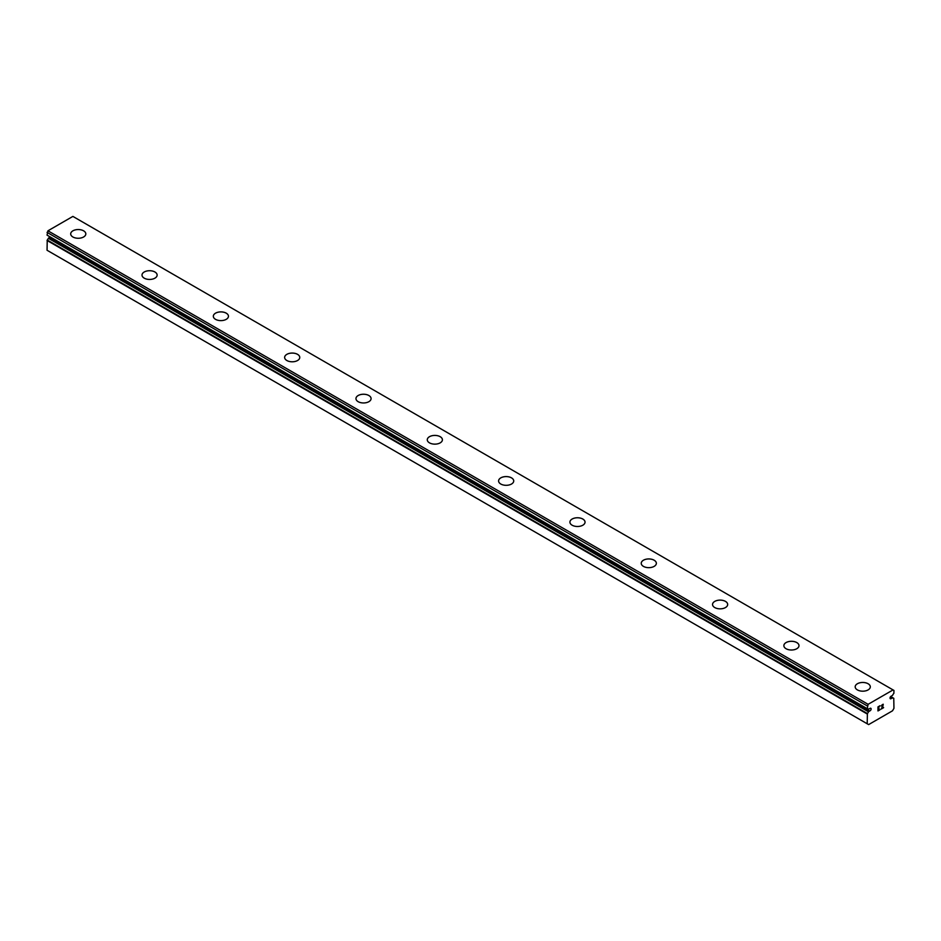 <?xml version="1.0" encoding="UTF-8"?>
<svg xmlns="http://www.w3.org/2000/svg" width="941" height="941" viewBox="0 0 941 941"><rect width="100%" height="100%" fill="white"/><g stroke="black" fill="none" stroke-linecap="round" stroke-linejoin="round"><path stroke-width="1.41" d="M867.202 723.77L868.637 724.594L892.515 710.808L893.95 708.326L893.762 698.34A3.258 1.882 -60 0 1 893.044 698.187A3.258 1.882 -60 0 1 892.668 697.846L891.527 698.328A1.517 0.87 -60 0 1 890.339 698.751A1.517 0.87 -60 0 1 890.68 696.552A1.517 0.87 -60 0 1 891.527 696.058L892.668 695.211A3.258 1.882 -60 0 1 893.879 693.341L893.95 690.435L893.056 689.918L868.108 704.315L867.237 708.691A3.258 1.882 -60 0 1 868.12 708.832A3.258 1.882 -60 0 1 868.484 709.173L869.637 708.691A1.517 0.87 -60 0 1 870.813 708.279A1.517 0.87 -60 0 1 870.484 710.479A1.517 0.87 -60 0 1 869.637 710.961L49.473 237.45L48.332 238.296A3.258 1.882 -60 0 1 47.238 240.049L47.05 250.259L867.202 723.77L867.402 713.56L47.238 240.049M50.273 237.014A1.517 0.87 -60 0 1 49.473 237.45M70.693 233.897A7.563 4.364 180 0 1 75.362 229.863A7.563 4.364 180 0 1 83.596 230.816A7.563 4.364 180 0 1 85.819 233.909A7.563 4.364 180 0 1 81.149 237.932A7.563 4.364 180 0 1 72.904 236.991A7.563 4.364 180 0 1 70.693 233.897A7.563 4.364 180 0 1 75.362 229.886A7.563 4.364 180 0 1 83.596 230.827A7.563 4.364 180 0 1 85.819 233.897M142.009 275.078A7.563 4.364 180 0 1 146.678 271.043A7.563 4.364 180 0 1 154.924 271.984A7.563 4.364 180 0 1 157.135 275.078A7.563 4.364 180 0 1 152.466 279.112A7.563 4.364 180 0 1 144.22 278.16A7.563 4.364 180 0 1 142.009 275.078A7.563 4.364 180 0 1 146.678 271.055A7.563 4.364 180 0 1 154.924 272.008A7.563 4.364 180 0 1 157.135 275.078M213.325 316.247A7.563 4.364 180 0 1 217.994 312.212A7.563 4.364 180 0 1 226.24 313.165A7.563 4.364 180 0 1 228.451 316.258A7.563 4.364 180 0 1 223.782 320.281A7.563 4.364 180 0 1 215.536 319.34A7.563 4.364 180 0 1 213.325 316.247A7.563 4.364 180 0 1 218.006 312.236A7.563 4.364 180 0 1 226.24 313.177A7.563 4.364 180 0 1 228.451 316.247M284.641 357.439A7.563 4.364 180 0 1 289.322 353.404A7.563 4.364 180 0 1 297.556 354.357A7.563 4.364 180 0 1 299.767 357.439M297.556 354.334A7.563 4.364 180 0 1 299.767 357.427A7.563 4.364 180 0 1 295.098 361.462A7.563 4.364 180 0 1 286.852 360.509A7.563 4.364 180 0 1 284.641 357.427A7.563 4.364 180 0 1 289.31 353.393A7.563 4.364 180 0 1 297.556 354.334M355.957 398.608A7.563 4.364 180 0 1 360.638 394.585A7.563 4.364 180 0 1 368.872 395.526A7.563 4.364 180 0 1 371.083 398.608M368.872 395.514A7.563 4.364 180 0 1 371.083 398.596A7.563 4.364 180 0 1 366.414 402.63A7.563 4.364 180 0 1 358.18 401.689A7.563 4.364 180 0 1 355.957 398.596A7.563 4.364 180 0 1 360.626 394.561A7.563 4.364 180 0 1 368.872 395.514M427.273 439.776A7.563 4.364 180 0 1 431.943 435.742A7.563 4.364 180 0 1 440.188 436.683A7.563 4.364 180 0 1 442.411 439.788A7.563 4.364 180 0 1 437.741 443.811A7.563 4.364 180 0 1 429.496 442.858A7.563 4.364 180 0 1 427.273 439.776A7.563 4.364 180 0 1 431.954 435.754A7.563 4.364 180 0 1 440.188 436.706A7.563 4.364 180 0 1 442.411 439.776M498.589 480.945A7.563 4.364 180 0 1 503.259 476.911A7.563 4.364 180 0 1 511.504 477.863A7.563 4.364 180 0 1 513.727 480.957A7.563 4.364 180 0 1 509.057 484.98A7.563 4.364 180 0 1 500.812 484.039A7.563 4.364 180 0 1 498.589 480.945A7.563 4.364 180 0 1 503.27 476.934A7.563 4.364 180 0 1 511.504 477.875A7.563 4.364 180 0 1 513.727 480.945M582.82 519.056A7.563 4.364 180 0 1 585.043 522.137A7.563 4.364 180 0 1 580.374 526.16A7.563 4.364 180 0 1 572.128 525.207A7.563 4.364 180 0 1 569.917 522.126A7.563 4.364 180 0 1 574.586 518.103A7.563 4.364 180 0 1 582.82 519.056M569.917 522.126A7.563 4.364 180 0 1 574.586 518.091A7.563 4.364 180 0 1 582.82 519.032A7.563 4.364 180 0 1 585.043 522.126M654.148 560.236A7.563 4.364 180 0 1 656.359 563.306A7.563 4.364 180 0 1 651.69 567.329A7.563 4.364 180 0 1 643.444 566.388A7.563 4.364 180 0 1 641.233 563.294A7.563 4.364 180 0 1 645.902 559.283A7.563 4.364 180 0 1 654.148 560.236M641.233 563.294A7.563 4.364 180 0 1 645.902 559.26A7.563 4.364 180 0 1 654.148 560.213A7.563 4.364 180 0 1 656.359 563.294M725.464 601.405A7.563 4.364 180 0 1 727.675 604.487A7.563 4.364 180 0 1 723.006 608.509A7.563 4.364 180 0 1 714.76 607.557A7.563 4.364 180 0 1 712.549 604.475A7.563 4.364 180 0 1 717.23 600.452A7.563 4.364 180 0 1 725.464 601.405M712.549 604.475A7.563 4.364 180 0 1 717.218 600.44A7.563 4.364 180 0 1 725.464 601.381A7.563 4.364 180 0 1 727.675 604.475M783.865 645.644A7.563 4.364 180 0 1 788.534 641.609A7.563 4.364 180 0 1 796.78 642.562A7.563 4.364 180 0 1 798.991 645.655A7.563 4.364 180 0 1 794.322 649.678A7.563 4.364 180 0 1 786.076 648.737A7.563 4.364 180 0 1 783.865 645.644A7.563 4.364 180 0 1 788.546 641.633A7.563 4.364 180 0 1 796.78 642.585A7.563 4.364 180 0 1 798.991 645.644M855.181 686.824A7.563 4.364 180 0 1 859.851 682.79A7.563 4.364 180 0 1 868.096 683.731A7.563 4.364 180 0 1 870.307 686.836A7.563 4.364 180 0 1 865.638 690.859A7.563 4.364 180 0 1 857.404 689.906A7.563 4.364 180 0 1 855.181 686.824A7.563 4.364 180 0 1 859.862 682.801A7.563 4.364 180 0 1 868.096 683.754A7.563 4.364 180 0 1 870.307 686.824M878.188 707.044L878.188 708.655L878.188 707.044L879.988 706.009L878.188 707.044M878.188 708.655L879.165 708.102M878.188 708.926L878.188 710.537L878.188 708.926M878.188 710.537L879.988 709.514M877.965 710.937L879.988 709.773L877.965 710.949L877.965 706.914L879.988 705.738M881.388 705.95L883.246 704.244M882.752 706.468L881.67 708.538L882.752 706.468M881.67 708.538L883.575 707.432M881.188 709.079L883.575 707.703L881.176 709.091L883.176 705.056L882.717 704.433L881.776 705.15L883.023 704.433M867.402 713.56A3.258 1.882 -60 0 0 868.484 711.819L869.637 710.961M47.05 235.109L867.214 708.655L47.05 235.109L47.944 230.804L72.892 216.406L893.056 689.918M891.527 698.328L890.115 697.516M868.108 704.315L47.944 230.804M867.202 705.879L47.05 232.368M867.202 713.984L47.05 240.473M893.762 698.34L890.668 696.552M892.397 697.822L890.515 696.74M868.766 711.467L48.603 237.955M868.484 711.819L48.332 238.296M893.856 698.363L890.692 696.528M867.237 708.691L47.085 235.179"/></g></svg>

